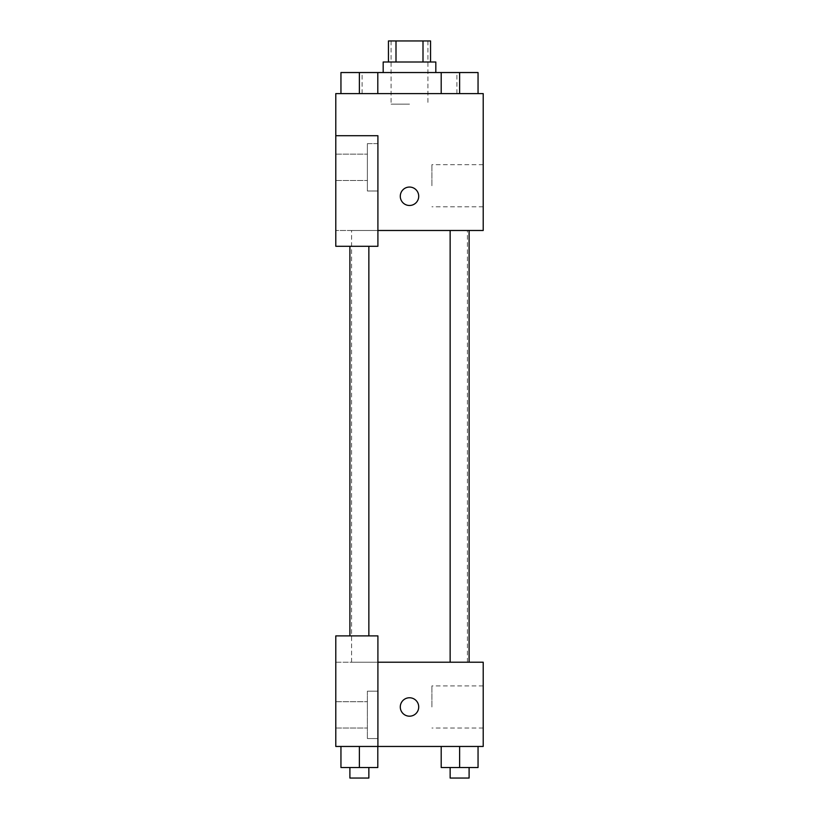 <?xml version="1.0" encoding="UTF-8"?>
<svg xmlns="http://www.w3.org/2000/svg" width="819" height="819" viewBox="0 0 819 819"><rect width="100%" height="100%" fill="white"/><g stroke="black" fill="none" stroke-linecap="round" stroke-linejoin="round"><path stroke-width="0.61" stroke-dasharray="4.09 3.07" d="M409.5 104.126L391.072 104.126L409.5 104.126M409.5 40.95L391.072 40.95L409.5 40.95M423.003 62.009L423.003 40.95L430.559 40.95L430.559 62.009L395.997 62.009L430.559 62.009M423.003 40.95L388.441 40.95L388.441 62.009L395.997 62.009L388.441 62.009M435.821 62.009L383.179 62.009M383.179 72.543L435.821 72.543L383.179 72.543M395.997 62.009L395.997 40.95M359.377 93.601L359.377 72.543L340.95 72.543L359.377 72.543L359.377 93.601L359.377 72.543L349.897 72.543L377.805 72.543L377.805 93.601L340.95 93.601L377.805 93.601L340.95 93.601L377.805 93.601L340.96 93.601L377.794 93.601L377.805 72.543L459.623 72.543L441.195 72.543L441.195 93.601L478.04 93.601L441.206 93.601L478.04 93.601L441.206 93.601L459.623 93.601L459.623 72.543L441.195 72.543L441.195 93.601L441.195 72.543M409.5 93.601L362.111 93.601L409.5 93.601M377.907 230.487L483.21 230.487L483.21 93.601L335.79 93.601L335.79 135.719L377.907 135.719L377.907 246.284L377.907 135.719L335.79 135.719L335.79 246.284L335.79 230.487L335.79 246.284L377.907 246.284L335.79 246.284L377.907 246.284L377.907 230.487L335.79 230.487L377.907 230.487L377.907 135.719L335.79 135.719M418.714 196.263A9.214 9.214 0 0 0 404.893 188.288A9.214 9.214 0 0 0 404.893 204.248A9.214 9.214 0 0 0 418.714 196.263A9.214 9.214 0 0 1 404.893 204.248A9.214 9.214 0 0 1 404.893 188.288A9.214 9.214 0 0 1 418.714 196.263M377.907 143.622L377.907 191.001L377.907 143.622L367.383 143.622L367.383 191.001L367.383 143.622L367.383 191.001L367.383 143.622L377.907 143.622L377.907 191.001L377.907 143.622M367.383 167.311L367.383 154.146L367.383 167.311M335.79 167.311L335.79 154.146L335.79 167.311M483.21 185.739L483.21 206.797L483.21 185.739M431.91 185.739L431.91 164.68L431.91 185.739M400.286 196.263A9.214 9.214 0 0 0 414.107 204.248A9.214 9.214 0 0 0 414.107 188.288A9.214 9.214 0 0 0 400.286 196.263M335.79 205.477L335.79 187.049L335.8 205.477M359.377 230.487L349.897 230.487L359.377 230.487M459.623 230.487L469.103 230.487L459.623 230.487M409.5 230.487L351.586 230.487L409.5 230.487M409.5 662.223L351.586 662.223L409.5 662.223M459.623 662.223L469.103 662.223L459.623 662.223M359.377 662.223L349.897 662.223L359.377 662.223M335.79 662.223L377.907 662.223L335.79 662.223L335.79 746.457L377.907 746.457L377.907 635.892L335.79 635.892L335.79 662.223M377.907 746.457L483.21 746.457L483.21 662.223L377.907 662.223L377.907 635.892L377.907 746.457L377.907 662.223M335.79 706.971L335.79 716.185L335.8 706.971M335.79 714.874L335.79 701.709L335.79 714.874M367.383 714.874L367.383 701.709L367.383 714.874M367.383 691.175L367.383 738.564L367.383 691.175L367.383 738.564L367.383 691.175L377.907 691.175L377.907 738.564L377.907 691.175L367.383 691.175M377.907 691.175L377.907 738.564L377.907 691.175M377.907 635.892L335.79 635.892L377.907 635.892M377.805 767.516L377.805 746.457L377.805 767.516L359.377 767.516L377.805 767.516L359.377 767.516L359.377 746.457L377.794 746.457L340.95 746.457L377.805 746.457L340.95 746.457L377.805 746.457L359.377 746.457L359.377 767.516L340.95 767.516L340.95 746.457L340.95 767.516L368.857 767.516L340.95 767.516L340.95 746.457M478.05 767.516L478.05 746.457L478.05 767.516L459.623 767.516L478.05 767.516L459.623 767.516L459.623 746.457L441.206 746.457L478.04 746.457L441.195 746.457L478.05 746.457L441.195 746.457L478.05 746.457L459.623 746.457L459.623 767.516L441.195 767.516L441.195 746.457L441.195 767.516L469.103 767.516L441.195 767.516L441.195 746.457M483.21 706.971L483.21 685.912L483.21 706.971M431.91 706.971L431.91 685.912L431.91 706.971M400.286 706.971A9.214 9.214 0 0 0 414.107 714.956A9.214 9.214 0 0 0 414.107 698.996A9.214 9.214 0 0 0 400.286 706.971M418.714 706.971A9.214 9.214 0 0 0 404.893 698.996A9.214 9.214 0 0 0 404.893 714.956A9.214 9.214 0 0 0 418.714 706.971A9.214 9.214 0 0 1 404.893 714.956A9.214 9.214 0 0 1 404.893 698.996A9.214 9.214 0 0 1 418.714 706.971M450.143 767.516L450.143 778.05L469.103 778.05L450.143 778.05L469.103 778.05L469.103 767.516L450.143 767.516L469.103 767.516M459.623 767.516L459.623 746.457M349.897 767.516L349.897 778.05L368.857 778.05L349.897 778.05L368.857 778.05L368.857 767.516L349.897 767.516L368.857 767.516M359.377 767.516L359.377 746.457M478.05 72.543L478.05 93.601L459.623 93.601L478.05 93.601L478.05 72.543L450.143 72.543L469.103 72.543L459.623 72.543L459.623 93.601L441.195 93.601L478.05 93.601L441.195 93.601M450.143 72.543L469.103 72.543M459.623 93.601L459.623 72.543M340.95 93.601L340.95 72.543L340.95 93.601L340.95 72.543L359.377 72.543M349.897 72.543L368.857 72.543M391.072 40.95L391.072 104.126M427.927 40.95L427.927 104.126M456.889 93.601L456.889 72.543M362.111 93.601L362.111 72.543M377.907 191.001L367.383 191.001L377.907 191.001M335.79 180.477L367.383 180.477L335.79 180.477M335.79 154.146L367.383 154.146L335.79 154.146M483.21 164.68L431.91 164.68M483.21 206.797L431.91 206.797M467.414 662.223L467.414 230.487M351.586 662.223L351.586 230.487M368.857 635.892L368.857 246.284M349.897 635.892L349.897 246.284M469.103 662.223L469.103 230.487M450.143 662.223L450.143 230.487M335.79 728.03L367.383 728.03L335.79 728.03M335.79 701.709L367.383 701.709L335.79 701.709M377.907 738.564L367.383 738.564L377.907 738.564M483.21 685.912L431.91 685.912M483.21 728.03L431.91 728.03"/><path stroke-width="1.23" d="M395.997 62.009L395.997 40.95L388.441 40.95L388.441 62.009M395.997 40.95L430.559 40.95L430.559 62.009M423.003 62.009L423.003 40.95M383.179 72.543L383.179 62.009L435.821 62.009L435.821 72.543M441.195 93.601L441.195 72.543L340.95 72.543L340.95 93.601M335.79 135.719L335.79 246.284L377.907 246.284L377.907 135.719L335.79 135.719L335.79 93.601L483.21 93.601L483.21 230.487L377.907 230.487M400.286 196.263A9.214 9.214 0 0 1 414.107 188.288A9.214 9.214 0 0 1 414.107 204.248A9.214 9.214 0 0 1 400.286 196.263M377.907 662.223L483.21 662.223L483.21 746.457L335.79 746.457L335.79 635.892L377.907 635.892L377.907 746.457M400.286 706.971A9.214 9.214 0 0 1 414.107 698.996A9.214 9.214 0 0 1 414.107 714.956A9.214 9.214 0 0 1 400.286 706.971M441.195 746.457L441.195 767.516L478.05 767.516L478.05 746.457L478.05 767.516M459.623 767.516L459.623 746.457M469.103 767.516L469.103 778.05L450.143 778.05L450.143 767.516M340.95 746.457L340.95 767.516L377.805 767.516L377.805 746.457L377.805 767.516M359.377 767.516L359.377 746.457M368.857 767.516L368.857 778.05L349.897 778.05L349.897 767.516M441.195 72.543L478.05 72.543L478.05 93.601L478.05 72.543M459.623 93.601L459.623 72.543M469.103 72.543L450.143 72.543M359.377 93.601L359.377 72.543M377.805 93.601L377.805 72.543L377.805 93.601M368.857 72.543L349.897 72.543M450.143 230.487L450.143 662.223M469.103 230.487L469.103 662.223M368.857 635.892L368.857 246.284M349.897 635.892L349.897 246.284"/></g></svg>
